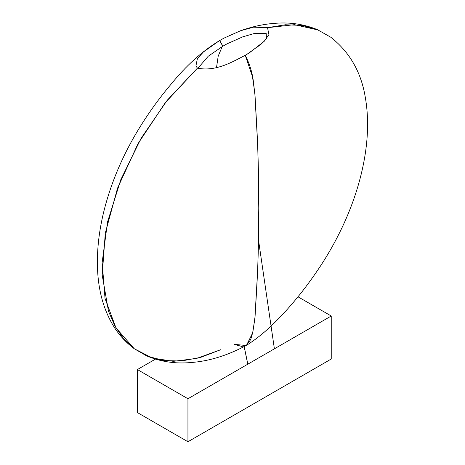 <?xml version="1.0" encoding="UTF-8"?>
<svg xmlns="http://www.w3.org/2000/svg" width="465" height="465" viewBox="0 0 465 465"><rect width="100%" height="100%" fill="white"/><g stroke="black" fill="none" stroke-linecap="round" stroke-linejoin="round"><path stroke-width="0.7" d="M187.941 398.738L331.243 316.002L331.243 359.015L187.941 441.75L187.941 398.738L137.39 369.553L155.455 359.125M187.941 441.75L137.39 412.565L137.39 369.553M331.243 316.002L297.978 296.798M246.938 54.318L261.667 43.745M266.468 38.752L266.195 33.527L254.128 33.55L242.713 36.857L226.949 43.896L222.752 46.262L208.227 56.242L197.898 68.291M134.228 348.715L115.948 327.848L105.026 298.46L102.166 262.4L107.531 221.956L120.801 179.682L141.122 138.245L167.214 100.266L197.433 68.14L195.928 65.92L197.387 58.607L203.379 51.999L219.3 40.757C202.258 51.138 186.18 65.623 171.062 84.217C158.46 99.045 146.917 115.256 136.431 132.851C121.94 157.397 111.304 182.675 104.526 208.686C99.429 228.536 97.063 247.502 97.429 265.579C97.877 288.719 103.125 308.696 113.169 325.523C118.499 334.387 125.521 342.118 134.228 348.715L152.311 358.027L173.323 361.328L196.492 358.486L220.968 349.616L200.746 357.353L181.304 361.026L163.128 360.538L146.673 355.905L134.28 348.756L123.667 338.787L115.012 326.192L108.479 311.184L102.201 275.088L105.293 233.087L117.535 188.197L138.029 143.65L165.313 102.655L197.433 68.146C215.946 71.889 232.605 61.787 245.247 55.277C254.099 72.929 253.291 83.828 255 95.075L256.982 130.403C258.261 157.1 258.86 183.012 258.773 208.14L257.837 267.276L254.867 318.734L252.652 332.934L246.496 345.321L241.783 346.431L234.133 344.333L246.165 345.512L250.664 339.636L252.826 332.19L255.047 316.77L256.982 283.807C258.267 258.546 258.86 233.32 258.773 208.14L257.813 147.382L254.837 93.238L252.466 76.603L245.247 55.277L249.217 52.946L264.137 41.385L268.915 34.666L267.538 27.668L285.353 24.767L302.058 25.412L317.293 29.591L330.743 37.206C349.523 51.952 361.014 71.825 365.211 96.819C368.594 115.686 368.356 136.21 364.508 158.396C360.794 179.577 354.144 200.834 344.565 222.177C337.997 236.732 330.353 250.757 321.641 264.254C307.278 286.283 291.788 305.563 275.164 322.094C265.666 331.562 256.11 339.305 246.496 345.321M267.532 27.697L253.553 27.15L240.504 30.76C252.623 26.453 264.463 23.948 276.012 23.25C290.718 22.128 304.813 24.383 318.298 30.016L294.455 24.674L267.532 27.697M222.212 46.576L218.195 56.149L216.516 67.559M222.752 46.267L219.724 40.536L218.899 40.996M222.886 46.192L219.724 40.536L223.886 38.177L240.504 30.76M258.499 240.004L274.391 348.826L258.499 240.027M257.139 47.18L262.737 42.658L266.526 38.653M146.673 355.905C160.663 361.735 175.328 363.95 190.662 362.549C208.709 361.305 227.211 355.626 246.165 345.512M244.898 408.863L245.229 408.671M224.973 44.983L226.949 43.896M244.195 346.576L247.822 364.165M247.769 364.194L244.148 346.599M222.032 39.194L219.224 40.798"/></g></svg>
